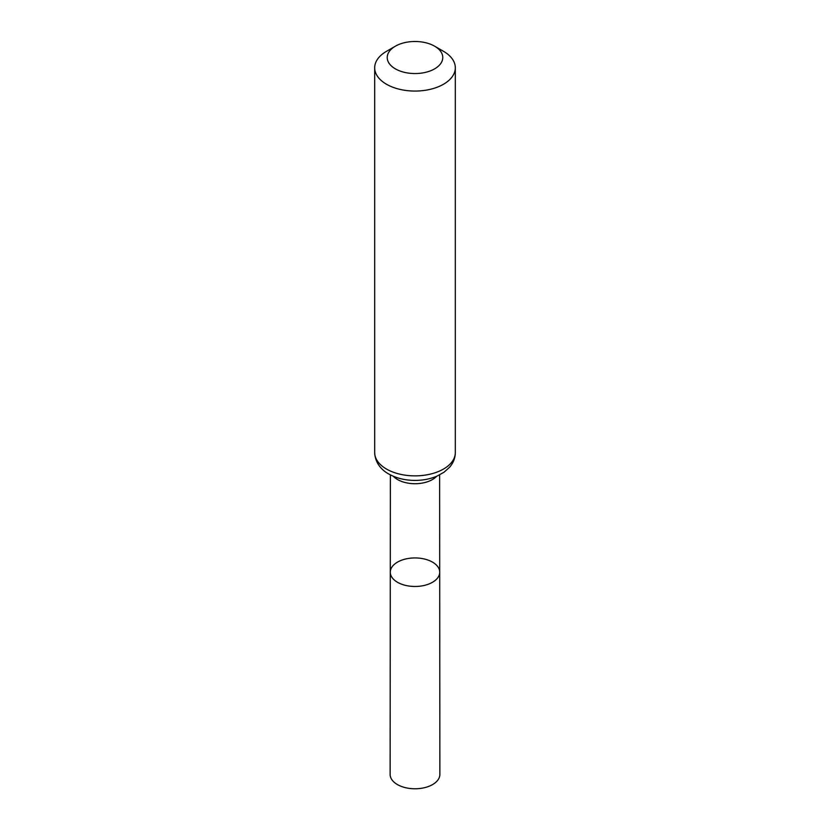 <?xml version="1.0" encoding="UTF-8"?>
<svg xmlns="http://www.w3.org/2000/svg" width="830" height="830" viewBox="0 0 830 830"><rect width="100%" height="100%" fill="white"/><g stroke="black" fill="none" stroke-linecap="round" stroke-linejoin="round"><path stroke-width="1.25" d="M439.713 572.202A24.713 14.266 180 0 1 415 586.468A24.713 14.266 180 0 1 390.287 572.202A24.713 14.266 0 0 0 397.529 582.297A24.713 14.266 0 0 0 424.462 585.389A24.713 14.266 0 0 0 439.713 572.202A24.713 14.266 0 0 0 415 557.936A24.713 14.266 0 0 0 390.287 572.202L390.131 774.411A24.869 14.359 0 0 0 397.414 784.568A24.869 14.359 0 0 0 424.524 787.68A24.869 14.359 0 0 0 439.869 774.411L439.63 474.874M443.511 51.325L434.63 46.19A27.753 16.019 180 0 1 434.63 68.859A27.753 16.019 180 0 1 395.37 68.859A27.753 16.019 180 0 1 395.37 46.19A27.753 16.019 180 0 1 434.63 46.19L443.511 51.325A40.317 23.282 180 0 1 455.317 67.78A40.317 23.282 180 0 1 415 91.061A40.317 23.282 180 0 1 374.683 67.78A40.317 23.282 180 0 1 386.49 51.325L395.37 46.19M393.327 476.264A24.63 14.224 0 0 0 397.58 479.553A24.63 14.224 0 0 0 436.673 476.264M386.49 469.054A40.317 23.282 0 0 0 430.428 474.096A40.317 23.282 0 0 0 455.317 452.589C455.234 458.036 453.325 462.933 449.58 467.249L444.04 472.218L437.026 476.109C430.199 479.003 422.74 480.435 414.637 480.414C404.874 480.321 396.232 478.173 388.72 473.971C382.972 470.88 375.129 464.032 374.683 452.589A40.317 23.282 0 0 0 386.49 469.054M390.37 474.874L390.287 572.202M374.683 67.78L374.683 452.589M455.317 67.78L455.317 452.589"/></g></svg>
